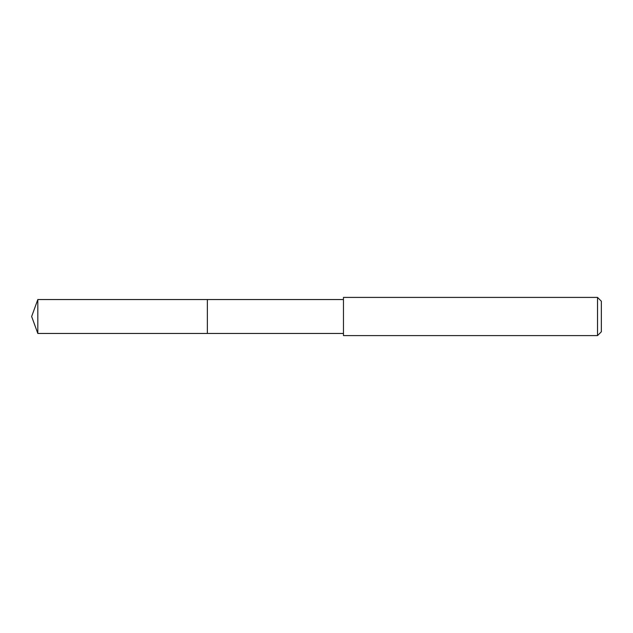 <?xml version="1.0" encoding="UTF-8"?>
<svg xmlns="http://www.w3.org/2000/svg" width="633" height="633" viewBox="0 0 633 633"><rect width="100%" height="100%" fill="white"/><g stroke="black" fill="none" stroke-linecap="round" stroke-linejoin="round"><path stroke-width="0.95" d="M343.466 299.544L37.822 299.544L37.822 333.456L207.355 333.456L207.355 299.544L207.355 333.456L343.466 333.456M37.822 333.456L31.65 316.5L37.822 299.544M343.466 297.399L343.466 335.601L597.528 335.601L597.528 297.399L343.466 297.399M597.528 297.399L601.35 301.221L601.35 331.779L597.528 335.601"/></g></svg>
